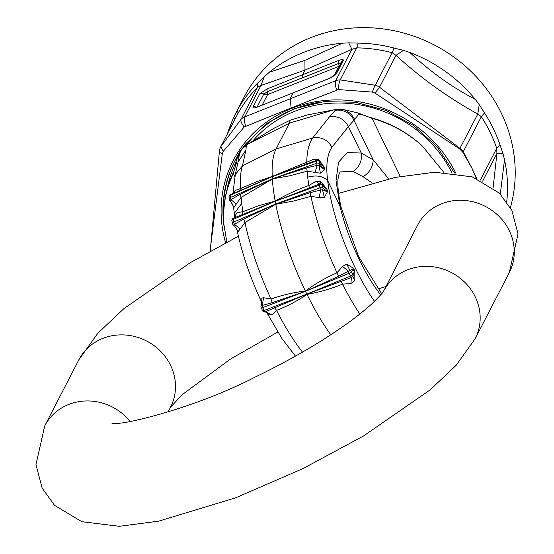 <?xml version="1.0" encoding="UTF-8"?>
<svg xmlns="http://www.w3.org/2000/svg" width="554" height="554" viewBox="0 0 554 554"><rect width="100%" height="100%" fill="white"/><g stroke="black" fill="none" stroke-linecap="round" stroke-linejoin="round"><path stroke-width="0.83" d="M500.317 194.045L504.514 159.649A144.892 134.338 27.3 0 1 506.737 201.76M476.696 178.485L471.703 167.689L463.241 151.782L481.35 116.7L477.804 114.013L479.252 104.699L475.228 99.325A144.892 134.338 -152.7 0 0 448.318 73.55A144.892 134.338 -152.7 0 0 409.87 52.471C429.821 71.397 451.607 87.013 475.228 99.325M480.353 180.057L496.716 148.347L496.931 153.41L502.949 153.5L504.514 159.649M235.402 118.355L233.511 117.877L231.101 123.5L230.713 127.441M231.101 123.5A144.892 134.338 -152.7 0 0 227.549 133.569M476.267 178.312L471.689 167.703L462.832 152.225L459.633 148.943L374.982 93.086L372.385 92.089L338.328 89.575L291.127 107.947L244.238 126.956L223.241 151.346L220.817 146.63L237.611 114.089L220.686 146.879A11.911 11.038 27.3 0 1 220.817 146.63L241.018 119.332A11.911 11.038 27.3 0 1 244.736 116.866L260.934 85.489L257.568 87.276L257.589 83.072L269.175 72.297L304.929 60.344L342.427 43.191A144.892 134.338 -152.7 0 0 303.26 52.512A144.892 134.338 -152.7 0 0 269.175 72.297M374.982 93.086L379.532 87.234A11.911 11.038 -152.7 0 0 375.3 85.247L340.225 79.915A11.911 11.038 -152.7 0 0 335.703 80.725L351.901 49.341L348.729 42.859L342.427 43.191M462.832 152.225A11.911 1.378 -31.4 0 0 463.241 151.782A11.911 11.038 -152.7 0 0 460.035 148.437L379.532 87.234L395.985 55.352L392.1 52.706L375.3 85.247A11.911 1.641 -74.3 0 0 372.385 92.089M338.328 89.575A11.911 2.479 -88.4 0 1 340.225 79.915L356.769 47.859L351.901 49.341L304.956 70.109L260.934 85.489L264.445 76.348M339.38 66.092A3.968 3.677 27.3 0 1 338.84 66.355L333.917 75.912M459.633 148.943L477.804 114.013C448.692 98.03 421.414 78.481 395.985 55.352L403.451 50.352L393.991 48.025A144.892 134.338 -152.7 0 0 358.168 43.108L348.729 42.859M403.451 50.352L409.87 52.471M484.48 112.905A144.892 134.338 27.3 0 1 500.061 144.989L496.716 148.347A142.904 132.503 -152.7 0 0 490.055 132.115A142.904 132.503 27.3 0 0 481.35 116.7L484.48 112.905L479.252 104.699M257.589 83.072A144.892 134.338 -152.7 0 0 237.354 110.26L233.511 117.877M500.061 144.989L502.949 153.5M510.379 207.584A144.892 134.338 -152.7 0 0 456.025 58.613A144.892 134.338 -152.7 0 0 243.725 97.816L235.803 113.168M210.659 250.941L210.506 247.929L219.412 151.249A11.911 3.31 -174.7 0 0 222.292 153.756L223.241 151.346M222.292 153.756L210.693 245.858M233.49 193.256L235.173 190.458L240.45 188.554C240.055 178.291 240.72 170.75 242.451 165.916L235.215 174.614M246.288 145.764L245.928 150.009L242.451 165.916L276.086 148.95L289.41 123.133L290.144 120.19L273.981 128.265L246.239 145.127L246.288 145.764A15.879 15.36 -175.2 0 0 238.407 157.772A15.879 15.36 -175.2 0 0 238.407 157.779L238.033 162.26M232.147 221.247A2.382 1.288 -10.4 0 1 231.918 220.838A2.382 1.288 -10.4 0 1 233.123 219.412A116.541 33.974 68.3 0 0 233.636 222.119L275.608 204.052L243.615 219.114L244.958 222.528L275.774 204.26A119.089 34.715 68.3 0 0 276.141 206.074A119.089 34.715 68.3 0 0 304.513 289.216A119.089 34.715 68.3 0 0 305.372 291.023L305.503 291.293A119.089 34.715 68.3 0 0 306.874 294.126L264.154 310.427A2.382 0.81 -110.9 0 0 265.248 311.777L306.757 294.174M234.799 217.341L234.273 213.394L241.71 203.387L241.066 197.425L272.36 179.094L272.464 180.632A119.089 34.715 68.3 0 0 274.881 199.447A119.089 34.715 68.3 0 0 275.165 201.033L275.213 201.289A119.089 34.715 68.3 0 0 275.726 203.997L275.608 204.052M275.338 201.247L319.561 183.956L321.202 184.039A2.382 1.96 132.2 0 1 321.964 184.434A2.382 1.96 132.2 0 1 322.483 185.355A2.382 1.288 169.6 0 0 319.45 185.112L275.213 201.289L233.352 218.207A2.382 0.796 66.7 0 0 233.324 218.221A2.382 0.796 66.7 0 0 233.123 219.412L275.096 201.344M272.104 176.691L230.222 195.292A2.382 0.776 66.1 0 1 230.45 194.606L230.45 194.606A2.382 0.776 66.1 0 1 230.706 194.606L272.229 176.643A119.089 34.715 68.3 0 0 272.346 178.88L230.339 197.529A2.382 0.776 -113.9 0 0 230.976 199.613L240.138 194.316L272.229 178.928M232.091 203.609L233.643 207.591L234.28 213.456M233.643 207.591L241.066 197.425L240.138 194.316M229.647 200.423L232.057 203.567L230.312 200.839A2.382 1.593 142.5 0 1 229.647 200.423A2.382 1.593 142.5 0 1 229.418 199.814A2.382 1.704 -3.5 0 1 229.155 199.115A2.382 1.704 -3.5 0 1 230.339 197.529A116.541 33.974 68.3 0 1 230.222 195.292A2.382 1.745 -2.5 0 0 229.037 196.885L229.155 199.115A2.382 2.382 0 0 0 229.654 200.43M234.044 207.473L230.312 200.839L230.976 199.613L235.983 204.004M374.462 301.362A100.025 29.161 -111.7 0 1 327.663 180.625C322.954 176.013 316.292 174.856 307.692 177.169L307.089 171.193L320.371 173.173L324.506 169.669L324.367 167.447L319.166 159.912L314.222 159.046L306.777 162.197C306.902 151.734 308.862 143.673 312.657 138.022L276.086 148.95A119.089 34.715 68.3 0 0 272.166 175.147L272.229 176.636M239.764 190.5L240.45 188.554L256.294 181.857L272.215 176.428L306.777 162.197L306.715 163.901L272.353 176.594L316.549 160.992A116.541 33.974 68.3 0 0 316.666 163.229A2.382 0.609 70.6 0 0 317.207 165.348L306.736 167.848L272.471 178.831L316.666 163.229A2.382 1.704 176.5 0 1 319.755 163.915A2.382 1.593 -37.5 0 1 319.097 165.563L317.207 165.348L314.928 172.633M235.173 190.458L233.788 193.117M306.736 167.848L307.089 171.193L289.784 175.791L272.471 178.831M234.841 226.344L238.095 231.614L234.841 226.344L233.165 224.82A2.382 2.382 0 0 1 232.431 223.511A2.382 1.233 -11 0 0 232.645 223.899A2.382 1.96 -47.8 0 0 233.165 224.82A2.382 1.96 -47.8 0 0 233.172 224.827A2.382 1.96 -47.8 0 0 233.774 225.166L234.487 224.252A2.382 0.796 -113.3 0 1 233.636 222.119A2.382 1.233 -11 0 0 232.431 223.511L231.918 220.838A2.382 2.382 0 0 1 233.324 218.221L233.352 218.207M307.692 177.169A115.841 33.773 68.3 0 0 308.89 185.493C297.733 189.413 286.494 194.593 275.165 201.033L258.579 205.714L242.908 211.711L242.7 214.419M243.615 219.114L234.487 224.252L240.187 229.031L244.958 222.528A115.841 33.773 68.3 0 0 271.038 299.008C282.041 295.109 293.488 292.45 305.372 291.023C315.212 283.814 325.759 277.741 337.012 272.797L338.674 276.245L305.628 291.238L349.103 273.295A116.541 33.974 68.3 0 0 350.474 276.127A2.382 0.575 67.6 0 0 351.465 277.519L306.999 294.07L350.474 276.127A2.382 0.589 153.9 0 0 352.877 274.507A2.382 2.209 -152.7 0 1 352.836 276.522L352.794 276.598A2.382 2.382 0 0 0 352.877 276.439L352.898 276.404M238.095 231.614L240.187 229.031M241.71 203.387A115.841 33.773 68.3 0 0 242.908 211.711L237.105 212.646L235.277 215.471L235.388 216.6M235.277 215.471L235.118 217.002M237.105 212.646L233.823 218.006M310.171 192.667L310.939 196.31L293.44 201.088L275.774 204.26L310.171 192.667L320.718 189.987L322.525 189.904L327.483 191.836L324.325 197.349L322.525 189.904A2.382 1.96 132.2 0 0 322.982 188.007A2.382 1.233 169 0 0 319.963 187.82L275.85 203.948M262.541 310.406A2.382 0.589 -26.1 0 0 262.52 310.614L261.163 307.816A2.382 0.526 -25.7 0 1 261.19 307.629A2.382 2.209 27.3 0 1 261.19 305.697L261.322 305.455M266.723 312.207L268.953 314.79L267.319 312.518L264.833 311.937A2.382 2.382 0 0 1 262.52 310.614A2.382 0.589 -26.1 0 0 264.154 310.427A116.541 33.974 68.3 0 1 262.776 307.595A2.382 0.81 69.1 0 1 262.174 305.448L261.239 305.614L260.92 298.246L263.628 297.754L262.174 305.448L272.097 302.699L305.379 291.335L262.776 307.595A2.382 0.526 -25.7 0 1 261.163 307.816A2.382 2.382 0 0 1 261.197 305.69A2.382 2.209 27.3 0 1 261.239 305.614L261.772 302.47C250.353 278.039 242.119 253.933 237.064 230.139M264.21 311.736L265.248 311.777L264.21 311.736M268.953 314.79L271.959 314.907L265.248 311.777M271.959 314.907L276.543 310.344L274.493 307.629M260.92 298.246L261.661 302.235M263.628 297.754L271.038 299.008L272.097 302.699M302.498 352.115A115.841 33.773 -111.7 0 1 276.543 310.344C287.249 306.23 297.408 300.912 307.013 294.396L306.999 294.07M354.83 271.038L352.877 274.507A114.166 33.282 68.3 0 1 351.527 271.737A2.382 2.209 -152.7 0 0 349.865 270.4L352.912 269.057A7.936 1.759 154.4 0 1 353.507 268.309A104.09 30.345 68.3 0 0 354.83 271.038L354.816 280.67L350.869 283.558L342.517 284.133C331.299 288.724 319.457 292.145 307.013 294.396L307.886 296.161A119.089 34.715 68.3 0 0 330.752 334.803M381.678 293.696L358.604 256.495L341.167 207.605L339.837 205.686L336.022 180.673L338.536 162.163L347.386 152.523L361.291 153.056L348.404 126.52L331.971 147.205C327.504 139.553 321.064 136.492 312.657 138.022L329.492 116.811C337.677 115.571 343.979 118.805 348.404 126.52L353.944 120.218A15.879 13.753 41.3 0 0 335.031 110.502L329.492 116.811M380.716 294.846A83.689 24.397 -111.7 0 1 344.235 221.565A83.689 24.397 -111.7 0 1 339.837 205.686L327.663 180.625C325.717 165.452 327.151 154.31 331.971 147.205M324.506 169.669L319.097 165.563L320.371 173.173M319.409 161.117L324.367 167.447M316.611 160.445L312.317 161.879L316.729 160.321A2.382 0.609 -109.4 0 0 316.549 160.992A2.382 1.745 177.5 0 1 319.637 161.726L323.1 166.228L323.28 168.506L319.755 163.915A114.166 33.282 68.3 0 1 319.637 161.726A2.382 1.593 -37.5 0 0 319.423 161.131A2.382 2.382 0 0 0 316.729 160.321A2.382 0.609 -109.4 0 1 316.916 160.355M312.359 161.865L306.715 163.901M319.166 159.912L318.633 160.674M314.222 159.046L315.676 160.695M309.298 187.958L308.89 185.493L315.995 181.303L319.561 183.956A2.382 2.382 0 0 1 321.992 184.454A2.382 1.96 132.2 0 1 321.985 184.447L325.884 188.443A7.936 4.321 169.7 0 0 326.998 189.239A104.09 30.345 68.3 0 0 327.483 191.836M354.816 280.67L352.836 276.522L354.262 271.834A106.119 30.941 68.3 0 1 352.912 269.057L351.527 271.737A2.382 0.526 154.3 0 1 349.103 273.295A2.382 0.575 -112.4 0 1 348.397 271.19L342.538 266.398L337.012 272.797A115.841 33.773 68.3 0 1 310.939 196.31L319.125 197.667L320.718 189.987A2.382 0.589 69.9 0 1 319.963 187.82A116.541 33.974 68.3 0 1 319.45 185.112A2.382 0.589 -110.1 0 1 319.547 183.956L319.533 183.963M324.325 197.349L319.125 197.667M315.995 181.303L320.724 181.518L320.544 183.817M320.724 181.518L326.998 189.239M352.836 276.522L351.465 277.519L350.869 283.558M338.674 276.245L349.865 270.4L346.783 264.133L353.507 268.309M359.844 314.007A115.841 33.773 -111.7 0 1 342.517 284.133L341.07 281.176M342.538 266.398L346.783 264.133M340.142 171.906L353.085 171.408L363.133 176.754L372.149 182.993M353.085 171.408C359.442 167.066 362.178 160.951 361.291 153.056L373.181 159.843L388.638 178.852M363.133 176.754C369.594 172.543 372.946 166.906 373.181 159.843L353.944 120.218L358.826 114.221L364.213 115.274L372.059 118.341L372.163 117.967C391.166 123.452 407.876 132.773 422.28 145.937L443.699 172.197M234.73 176.283L233.352 173.45L233.996 170.833L236.523 162.814L237.895 163.541M290.144 120.19L307.726 114.851L336.029 109.45L343.099 109.457C348.272 111.125 352.122 114.484 354.65 119.539M343.099 109.457L357.704 112.891L358.826 114.221M372.163 117.967L369.303 117.067M357.704 112.891L364.213 115.274M223.968 224.737C222.625 206.42 225.755 189.329 233.352 173.45L232.999 173.263C225.547 189.26 222.535 206.413 223.968 224.737L226.821 242.195M246.239 145.127L240.789 150.106L238.303 159.005M240.789 150.106L239.21 152.558L236.073 161.221L236.523 162.814M232.999 173.263L233.996 170.833M236.073 161.221L235.235 166.519M451.808 172.696A119.879 111.153 -152.7 0 0 252.693 141.104M482.617 181.151L496.931 153.41L493.115 187.702M244.238 126.956A11.911 3.913 -135.8 0 1 241.018 119.332L257.568 87.276A142.904 132.503 27.3 0 0 237.611 114.089A19.847 7.431 -151.1 0 0 237.354 110.26M358.168 43.108L356.769 47.859A142.904 132.503 27.3 0 1 392.1 52.706A19.847 1.752 -75.4 0 0 393.991 48.025M291.127 107.947L290.192 98.73L293.267 92.76L329.048 78.606L336.347 73.904L343.279 60.462C343.632 59.216 341.991 59.264 338.342 60.594A3.968 1.156 68.4 0 0 338.591 63.475A3.968 1.156 68.4 0 1 338.84 66.355L267.624 94.526A3.968 1.156 68.4 0 0 267.395 91.715L338.591 63.475A3.435 0.81 -25.8 0 1 340.973 63.011M262.215 105.011L267.624 94.526A3.968 3.677 27.3 0 1 263.794 94.048L267.395 91.715A3.968 1.15 68.2 0 1 267.153 88.903L302.56 74.748L304.956 70.109L304.929 60.344M329.568 78.398A3.968 1.156 68.4 0 0 329.27 78.391L257.88 106.867C254.286 108.196 252.666 108.238 253.019 107.012L259.951 93.571L267.153 88.903M336.631 89.935A11.911 3.469 -111.6 0 1 335.703 80.725L244.736 116.866A11.911 3.476 -111.8 0 0 245.678 126.07M338.342 60.594L302.56 74.748L302.816 77.629M259.951 93.571A3.968 3.677 -152.7 0 1 263.794 94.048L257.104 107.012M256.426 107.22A3.968 3.677 -152.7 0 0 253.019 107.012M341.119 63.239L341.43 62.117A3.968 3.677 27.3 0 1 343.279 60.462M336.347 73.904A3.968 3.677 -152.7 0 0 334.637 75.316M334.498 75.552L329.27 78.391A3.968 1.156 68.4 0 0 329.048 78.606M257.88 106.867L293.8 92.553M256.093 107.497L258.413 106.652M245.997 143.597A123.854 114.83 -152.7 0 0 242.894 147.717L245.976 143.631L267.409 123.099L293.959 108.792L323.882 101.673L355.211 102.213L385.861 110.378L413.81 125.64L437.203 146.976L454.488 172.987A122.261 113.362 -152.7 0 0 454.183 172.37M318.543 102.365A122.261 113.362 -152.7 0 0 248.088 142.96A122.261 113.362 -152.7 0 0 246.565 144.926M235.962 162.253A122.261 113.362 -152.7 0 0 227.043 189.551M235.145 160.321A123.854 114.83 -152.7 0 0 223.608 215.174M455.81 173.153A125.439 116.305 -152.7 0 0 244.459 143.174A125.439 116.305 -152.7 0 0 225.61 242.832M234.868 160.854L237.666 155.771A123.854 114.83 -152.7 0 0 234.868 160.854A123.854 114.83 -152.7 0 0 224.273 227.881M338.515 193.415L395.279 177.398L434.661 172.232L472.237 176.858L499.459 193.187L511.854 210.416L518.038 233.913L509.292 272.596A51.605 47.845 27.3 0 0 499.396 216.718A51.605 47.845 27.3 0 0 441.524 203.81A51.605 47.845 27.3 0 0 417.577 225.263L383.548 291.196A51.605 47.845 27.3 0 1 407.425 269.881A51.605 47.845 27.3 0 1 465.291 282.789A51.605 47.845 27.3 0 1 475.194 338.667L456.157 365.321L430.153 389.864L363.604 435.929L302.934 468.622L235.637 497.817L158.721 521.141L119.339 526.3L81.763 521.674L54.541 505.345L42.146 488.116L35.962 464.619L44.708 425.936L78.806 359.865A51.605 47.845 27.3 0 1 102.76 338.411A51.605 47.845 27.3 0 1 160.625 351.319A51.605 47.845 27.3 0 1 170.528 407.197L168.007 412.072M130.204 421.525A51.605 47.845 -152.7 0 0 68.661 404.482A51.605 47.845 -152.7 0 0 44.708 425.936M245.928 150.009L238.054 162.024M322.483 185.355A114.166 33.282 68.3 0 0 322.982 188.007L326.382 191.088A106.119 30.941 68.3 0 1 325.884 188.443L322.483 185.355M422.28 145.937C407.806 132.842 391.069 123.639 372.059 118.341L400.251 176.401M336.029 109.45L335.031 110.502M334.318 109.72L289.41 123.133L248.109 143.971M341.43 62.117L334.609 75.337M220.686 146.872A11.911 11.911 0 0 0 219.412 151.249M383.472 291.335L383.597 291.113C383.5 292.034 379.511 296.342 371.63 304.021C360.363 314.374 344.415 326.126 323.778 339.283C302.893 352.462 280.047 365.051 255.228 377.052C193.602 408.949 117.517 426.815 111.825 423.076M170.452 407.335L182.37 394.51L230.222 359.248L277.727 332.04M377.849 289.07L385.993 286.46M78.806 359.865L97.843 333.21L123.847 308.668L190.396 262.603L238.4 236.205M509.292 272.596L475.194 338.667M238.054 162.031L235.339 174.233L232.915 193.505M235.034 192.57L230.45 194.606A2.382 2.382 0 0 0 229.037 196.885M233.781 218.02L235.36 216.766M266.522 312.137L282.062 338.736L295.448 356.125M341.16 207.605C337.649 191.455 336.922 180.417 338.979 174.475L340.198 171.844"/></g></svg>
